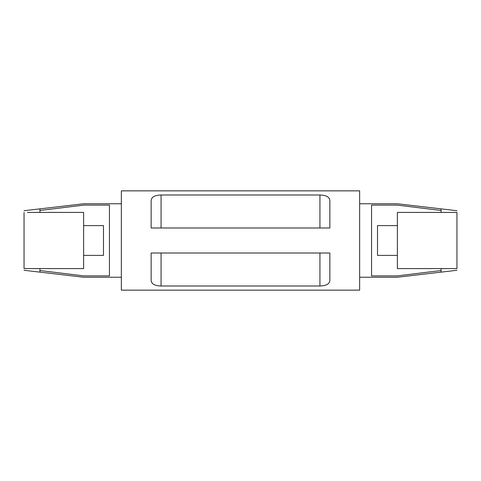 <?xml version="1.0" encoding="UTF-8"?>
<svg xmlns="http://www.w3.org/2000/svg" width="481" height="481" viewBox="0 0 481 481"><rect width="100%" height="100%" fill="white"/><g stroke="black" fill="none" stroke-linecap="round" stroke-linejoin="round"><path stroke-width="0.72" d="M39.935 268.584L39.935 272.138L83.622 277.23L121.35 277.236M27.399 212.416L83.622 212.416L83.622 268.584L24.05 268.584C24.05 270.857 24.05 270.857 24.05 268.584M24.05 212.416C24.05 210.143 24.05 210.143 24.05 212.416L24.05 268.404M24.05 210.714L39.935 208.862L39.935 212.416M39.935 270.526L83.622 275.872C83.622 277.687 83.622 277.687 83.622 275.872L109.44 275.872L109.44 205.128L83.622 205.128L39.935 210.474M83.622 225.607L103.481 225.607L103.481 255.393L83.622 255.393M83.622 205.128C83.622 203.313 83.622 203.313 83.622 205.128M397.378 225.607L377.519 225.607L377.519 255.393L397.378 255.393M456.95 268.584C456.95 270.857 456.95 270.857 456.95 268.584L397.378 268.584L397.378 212.416L456.95 212.416C456.95 210.143 456.95 210.143 456.95 212.416M456.95 268.404L456.95 212.596M441.065 270.526L397.378 275.872C397.378 277.687 397.378 277.687 397.378 275.872L371.56 275.872L371.56 205.128L397.378 205.128C397.378 203.313 397.378 203.313 397.378 205.128L441.065 210.474M329.858 253.012L151.142 253.012L151.142 280.219C151.323 283.898 154.629 285.828 161.069 286.003L319.931 286.003C326.383 285.816 329.689 283.892 329.858 280.219L329.858 253.012M329.858 227.988L151.142 227.988L151.142 200.781C151.311 197.108 154.617 195.184 161.069 194.997L319.931 194.997C326.371 195.172 329.677 197.102 329.858 200.781L329.858 227.988M121.35 290.145L121.35 190.855L359.65 190.855L359.65 290.145L121.35 290.145M441.065 212.416L441.065 208.862L397.378 203.77L359.65 203.764M456.95 270.286L441.065 272.138L441.065 268.584M319.931 253.012L319.931 286.003M161.069 253.012L161.069 286.003M161.069 227.988L161.069 194.997M319.931 227.988L319.931 194.997M24.05 270.286L39.935 272.138M39.935 208.868L83.622 203.77L121.35 203.764M441.065 272.132L397.378 277.23L359.65 277.236M456.95 210.714L441.065 208.862"/></g></svg>
